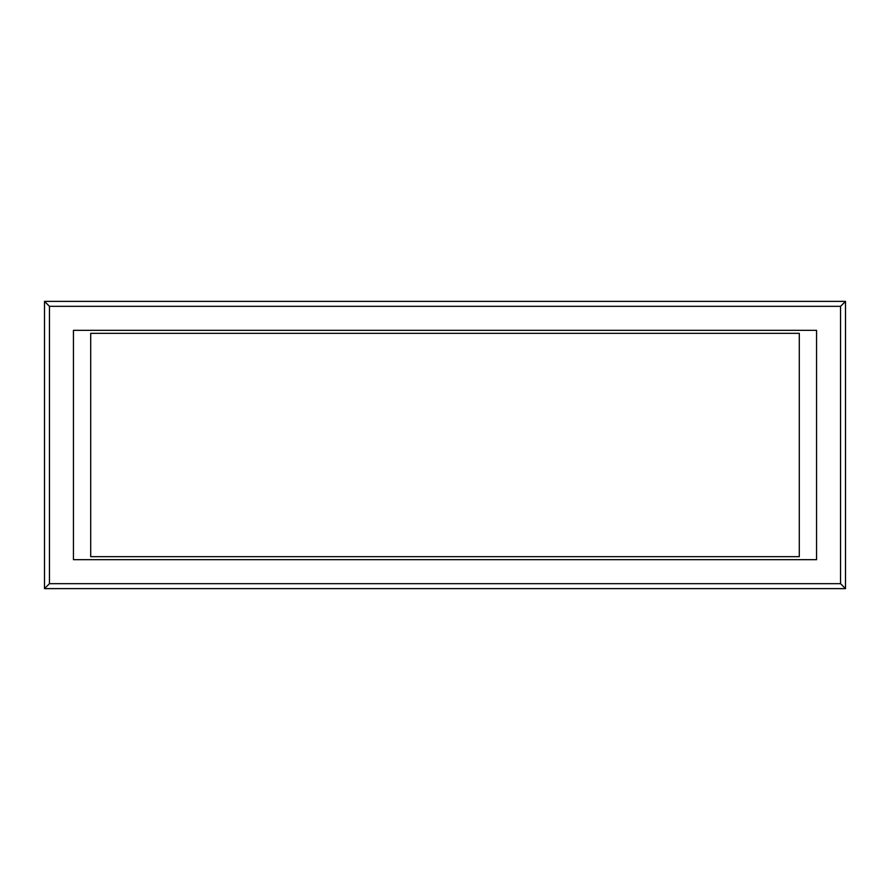 <?xml version="1.0" encoding="UTF-8"?>
<svg xmlns="http://www.w3.org/2000/svg" width="890" height="890" viewBox="0 0 890 890"><rect width="100%" height="100%" fill="white"/><g stroke="black" fill="none" stroke-linecap="round" stroke-linejoin="round"><path stroke-width="1.33" d="M44.5 301.376L44.5 588.624L845.5 588.624L845.5 301.376L44.5 301.376L44.5 588.624L845.5 588.624L845.5 301.376L44.5 301.376L44.5 588.624L49.451 583.673L840.549 583.673L840.549 306.327L49.451 306.327L49.451 583.673L49.451 306.327L44.5 301.376L49.451 306.327L840.549 306.327L840.549 583.673L49.451 583.673L44.5 588.624L845.5 588.624L840.549 583.673L845.5 588.624L845.5 301.376L840.549 306.327L845.5 301.376L44.5 301.376L44.5 588.624L845.5 588.624L845.5 301.376L44.5 301.376M73.447 559.677L73.447 330.324L816.553 330.324L816.553 559.677L73.447 559.677L816.553 559.677L816.553 330.324L73.447 330.324L816.553 330.324L816.553 559.677L73.447 559.677L73.447 330.324L73.447 559.677M90.702 556.673L90.702 333.327L799.298 333.327L799.298 556.673L90.702 556.673L90.702 333.327L90.702 556.673L799.298 556.673L799.298 333.327L90.702 333.327L799.298 333.327L799.298 556.673L90.702 556.673"/></g></svg>

